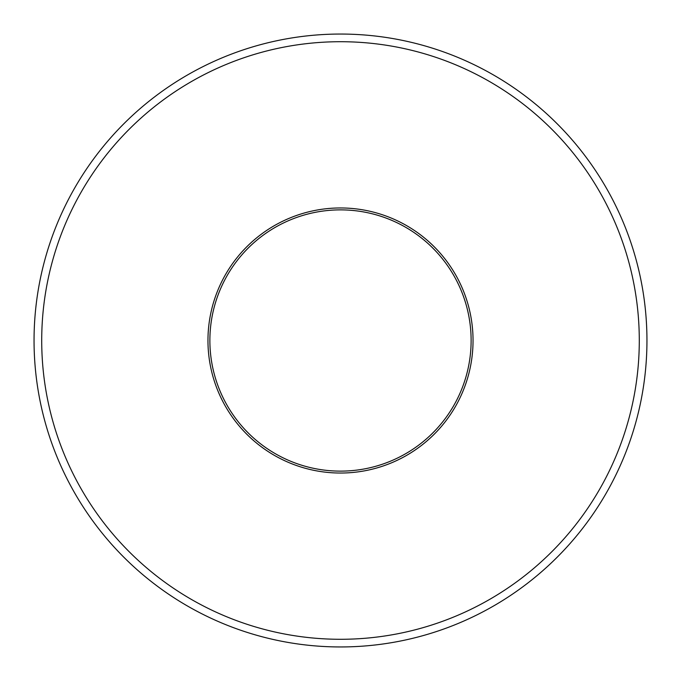 <?xml version="1.0" encoding="UTF-8"?>
<svg xmlns="http://www.w3.org/2000/svg" width="681" height="681" viewBox="0 0 681 681"><rect width="100%" height="100%" fill="white"/><g stroke="black" fill="none" stroke-linecap="round" stroke-linejoin="round"><path stroke-width="1.02" d="M340.5 639.289A298.789 298.789 0 0 0 639.289 340.5A298.789 298.789 0 0 0 340.5 41.711A298.789 298.789 0 0 0 41.711 340.5A298.789 298.789 0 0 0 340.5 639.289M340.5 34.05A306.45 306.45 0 0 1 646.95 340.5A306.45 306.45 0 0 1 340.5 646.95A306.45 306.45 0 0 1 34.05 340.5A306.45 306.45 0 0 1 340.5 34.05M340.5 473.04A132.54 132.54 0 0 1 207.96 340.5A132.54 132.54 0 0 1 340.5 207.96A132.54 132.54 0 0 1 473.04 340.5A132.54 132.54 0 0 1 340.5 473.04M340.5 209.876A130.624 130.624 0 0 0 209.876 340.5A130.624 130.624 0 0 0 340.5 471.124A130.624 130.624 0 0 0 471.124 340.5A130.624 130.624 0 0 0 340.5 209.876"/></g></svg>
